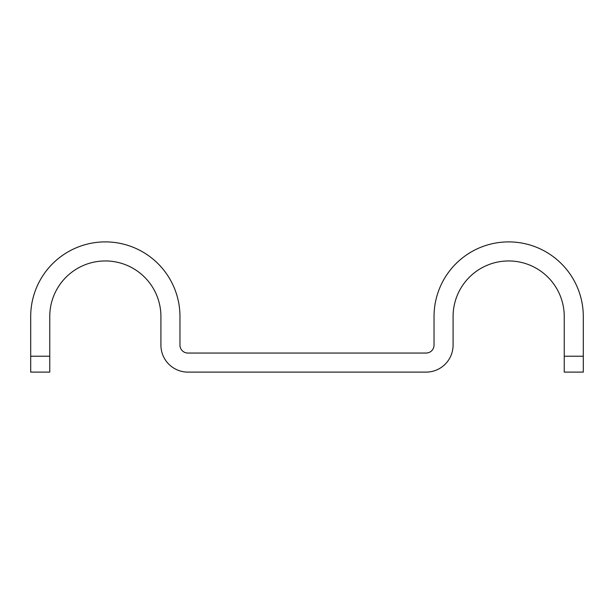 <?xml version="1.0" encoding="UTF-8"?>
<svg xmlns="http://www.w3.org/2000/svg" width="614" height="614" viewBox="0 0 614 614"><rect width="100%" height="100%" fill="white"/><g stroke="black" fill="none" stroke-linecap="round" stroke-linejoin="round"><path stroke-width="0.92" d="M564.243 372.107L564.243 316.525A55.575 55.575 0 0 0 508.668 260.95A55.575 55.575 0 0 0 453.086 316.525L453.086 345.114A26.993 26.993 0 0 1 426.093 372.107L187.907 372.107A26.993 26.993 0 0 1 160.914 345.114L160.914 316.525A55.575 55.575 0 0 0 105.332 260.95A55.575 55.575 0 0 0 49.757 316.525L49.757 372.107L30.7 372.107L30.7 316.525A74.632 74.632 0 0 1 105.332 241.893A74.632 74.632 0 0 1 179.963 316.525L179.963 345.114A7.936 7.936 0 0 0 187.907 353.05L426.093 353.05A7.936 7.936 0 0 0 434.037 345.114L434.037 316.525A74.632 74.632 0 0 1 508.668 241.893A74.632 74.632 0 0 1 583.3 316.525L583.3 372.107L564.243 372.107M583.3 356.227L564.243 356.227M30.7 356.227L49.757 356.227"/></g></svg>
